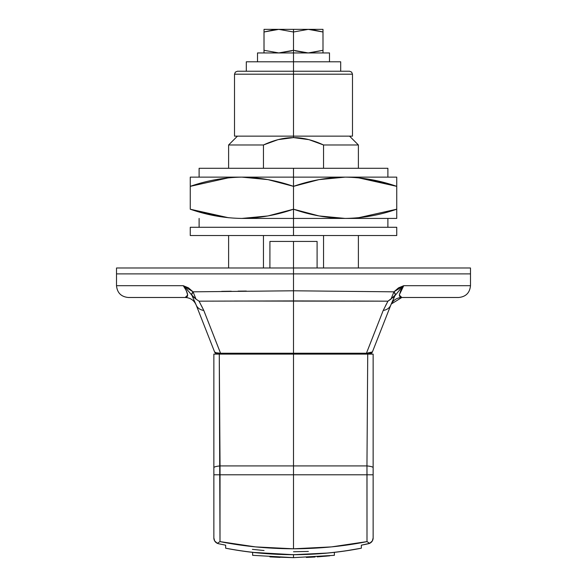 <?xml version="1.0" encoding="UTF-8"?>
<svg xmlns="http://www.w3.org/2000/svg" width="587" height="587" viewBox="0 0 587 587"><rect width="100%" height="100%" fill="white"/><g stroke="black" fill="none" stroke-linecap="round" stroke-linejoin="round"><path stroke-width="0.88" d="M317.097 267.988L317.097 241.44L293.5 241.44L293.5 267.988L293.5 241.44L269.917 241.44L269.903 267.988M237.456 136.133L228.607 144.982L263.453 144.982L278.084 139.633L293.5 137.607L293.5 136.133L293.5 137.607L308.975 139.655L323.547 144.982L323.547 168.286L323.547 144.982L358.393 144.982L323.547 144.982C312.93 140.066 302.914 137.607 293.5 137.607C284.086 137.607 274.07 140.066 263.453 144.982L228.607 144.982L228.607 168.286M293.5 273.887L116.512 273.887L470.488 273.887L293.5 273.887L470.488 273.887L293.5 273.887L293.5 290.785L293.5 273.887L116.512 273.887L293.5 273.887L293.5 267.988L116.512 267.988L293.5 267.988L293.5 273.887L470.488 273.887L293.5 273.887M400.686 290.638L399.336 295.092L401.831 297.484L458.689 297.484C465.851 296.78 469.783 292.847 470.488 285.686L470.488 267.988L116.512 267.988L116.512 273.887L129.984 273.887L116.512 273.887L116.512 285.686C117.217 292.847 121.149 296.78 128.311 297.484L185.169 297.484L187.664 295.085L186.314 290.631L183.247 285.686L116.512 285.686L183.247 285.686L188.486 287.872L193.064 291.827L293.5 290.785L393.936 291.827L398.507 287.872L403.753 285.686L470.488 285.686L403.753 285.686L400.686 290.638L403.753 285.686L399.351 294.777M218.195 353.822L369.656 353.822A2.95 2.95 0 0 0 372.4 351.951L381.895 327.781M263.453 267.988L263.453 235.541L263.453 267.988M263.453 168.286L263.453 144.982L263.453 168.286M129.984 273.887L225.768 273.887L129.984 273.887M200.849 304.726L199.059 301.168L293.5 300.918L293.5 353.822L365.562 353.822A2.95 1.46 -90 0 0 366.435 353.242L374.954 331.486L366.435 353.242L220.565 353.242L214.321 337.4M386.305 316.54L390.861 304.947A11.799 9.605 -158.6 0 1 383.223 310.442L366.435 353.242L293.5 353.403L293.5 300.918L387.941 301.168L383.223 310.442A11.799 9.605 21.4 0 0 390.861 304.947L390.854 304.969C392.997 300.243 396.658 297.748 401.831 297.484L458.689 297.484M192.602 296.912L196.139 304.947A11.799 9.605 -21.4 0 0 203.777 310.442L201.539 305.915M234.213 301.043L387.941 301.168L391.008 299.121L387.941 301.168L385.461 305.915M323.547 235.541L323.547 267.988L323.547 235.541M222.4 353.249L220.565 353.242L203.777 310.442A11.799 9.605 158.6 0 1 196.139 304.947L205.105 327.788M209.632 339.315L214.6 351.951L215.385 352.53M269.947 241.44L317.053 241.44M366.442 353.257L370.874 352.758L372.4 351.951A2.95 2.95 0 0 1 369.656 353.822L365.562 353.822A2.95 1.46 90 0 0 366.435 353.242L374.961 331.479M213.088 334.208L220.565 353.242L234.213 353.301M217.344 353.822A2.95 2.95 0 0 1 214.6 351.951L215.055 352.376L214.6 351.951A2.95 2.95 0 0 0 217.344 353.822L293.5 353.822L293.5 353.403L246.833 353.345M220.565 353.242A2.95 1.46 90 0 0 221.438 353.822A2.95 1.46 -90 0 1 220.565 353.242M128.311 297.484L185.169 297.484C188.948 297.161 188.31 293.229 183.247 285.686L187.752 290.242M186.571 291.181L186.974 292.135M392.549 301.292L394.743 295.987L387.941 301.168L352.787 301.043M193.519 291.82L197.225 291.754M221.673 291.357L231.249 291.225M238.058 291.137L246.305 291.049M199.059 301.168L195.992 299.121L199.059 301.168L195.992 299.121L199.059 301.168L203.777 310.442M387.941 301.168L391.008 299.121L393.936 291.827L293.5 290.785L293.5 300.918L293.5 290.785L193.064 291.827L195.992 299.121L192.257 295.987L194.451 301.307M186.651 291.365L187.605 294.38M187.613 295.672L186.915 296.963M185.169 297.484C190.357 297.734 194.018 300.228 196.146 304.969C194.003 300.243 190.342 297.748 185.169 297.484L185.741 297.499M186.468 288.892L191.567 294.85L193.064 291.827A5.899 2.319 141.7 0 0 191.567 294.85L195.992 299.121M399.387 295.701L400.077 296.956M401.831 297.484C396.658 297.748 392.997 300.243 390.854 304.969C392.982 300.228 396.643 297.734 401.831 297.484L391.287 304M390.898 304.851L394.743 295.987L400.459 288.965M399.248 290.242L403.753 285.686L393.936 291.827L395.433 294.85A5.899 2.319 -141.7 0 0 393.936 291.827L393.055 294.065M401.112 289.809L403.709 285.737M400.085 289.354L399.681 289.787M366.435 353.242L372.4 351.951L390.861 304.947M372.4 351.951L371.945 352.376M394.647 296.252L393.173 299.935M215.055 352.376L216.133 352.758L214.6 351.951L196.139 304.947M216.133 352.758L220.558 353.257M215.194 352.449L214.6 351.951M191.567 294.85L192.257 295.987M193.064 291.827L183.313 285.744M391.14 298.834L395.433 294.85M394.743 295.987L392.798 297.704M187.686 290.176L186.534 288.958M275.215 29.526L264.018 31.992L278.781 29.365L293.5 31.992L293.5 29.35L264.025 29.35L322.975 29.35L293.5 29.35L293.5 31.992L308.278 29.365L322.997 31.999L322.997 29.365L322.997 31.999L311.785 29.533M322.975 52.947L322.997 50.299L308.219 52.94L293.5 50.306L293.5 31.992L308.278 29.365L322.997 31.999L322.997 52.933L322.997 50.299L308.219 52.94L293.5 50.306L293.5 61.796L293.5 52.947L329.49 52.947L293.5 52.947L293.5 50.306L278.722 52.94L264.003 50.299L264.003 52.933L264.003 50.299L278.781 52.933L291.724 50.864M257.51 52.947L293.5 52.947L257.51 52.947L257.51 61.796M295.276 50.864L307.192 52.918M309.525 52.911L322.879 50.343M264.025 29.35L264.025 52.947M322.997 50.299L322.975 29.35M264.003 31.999L278.781 29.365L293.5 31.992L293.5 50.306L278.722 52.94L264.003 50.299L264.003 31.999M228.607 548.75L225.657 548.192C270.908 556.784 316.136 556.784 361.343 548.192L361.343 545.191L368.497 543.716A5.899 5.899 0 0 0 373.141 537.949L372.319 540.957L369.7 543.313L367.088 544.017L368.497 543.716A5.899 5.899 0 0 0 373.141 537.949L373.141 474.802L367 474.802L367 541.61L369.7 543.313L372.319 540.957L373.141 537.949L373.141 354.115L293.5 353.822L293.5 465.924L366.956 465.924L367.726 354.115L219.274 354.115L220 541.61L255.521 546.893L293.5 548.801L331.508 546.893L367 541.61L366.956 465.924L293.5 465.924L293.5 474.802L367 474.802L293.5 474.802L293.5 548.801L293.5 474.802L220 474.802L293.5 474.802L293.5 465.924L220.044 465.924L293.5 465.924L293.5 354.115L213.859 354.115L213.859 537.949L214.681 540.957L217.3 543.313L214.681 540.957L213.859 537.949A5.899 5.899 0 0 0 218.503 543.716L219.912 544.017L218.503 543.716A5.899 5.899 0 0 1 213.859 537.949L213.859 474.802L220 474.802L213.859 474.802L213.859 467.7A11.799 2.018 -0 0 1 220.044 465.924L219.274 354.115L213.859 354.115L213.859 467.7A11.799 2.018 180 0 1 220.044 465.924L220 541.61L217.3 543.313M269.903 556.872L293.5 557.65L334.37 555.324L334.37 552.352L339.609 551.707M247.443 551.714L252.63 552.352L252.652 555.324M317.119 556.872L326.886 556.094M293.126 554.7L252.63 552.352L252.63 555.324L293.5 557.65L293.5 554.7L293.5 557.65L252.63 555.324M278.429 554.385L267.012 553.717M293.573 557.65L334.37 555.324L334.37 552.352L328.529 552.976M328.353 552.998L293.852 554.7M341.597 551.442L344.635 551.017M225.657 546.732L225.657 545.191L218.503 543.716L225.657 545.191L225.657 548.192C247.054 552.426 269.66 554.598 293.478 554.7C317.31 554.598 339.932 552.433 361.343 548.192L345.266 550.929M220 541.61C242.864 546.255 267.364 548.647 293.5 548.801C319.673 548.647 344.173 546.248 367 541.61L369.7 543.313L361.343 545.191L361.343 548.192M334.37 552.352L339.513 551.721M270.225 556.894L279.955 557.393M306.333 557.423L315.116 556.997M318.308 556.792L329.747 555.823M367 474.802L373.141 474.802L373.141 467.7A11.799 2.018 180 0 0 366.956 465.924L367 474.802M367.726 354.115L366.956 465.924A11.799 2.018 -0 0 1 373.141 467.7L373.141 354.115L367.726 354.115M367.088 544.017L361.9 545.081M308.366 551.435L293.5 551.751M264.062 550.525L252.381 549.351M225.012 545.059L219.912 544.017M387.89 177.135L387.89 168.286L293.5 168.286L293.5 177.135L396.739 177.135L396.739 209.207C379.87 215.091 362.663 218.166 345.119 218.43L293.5 218.43L345.119 218.43L319.049 215.943L293.5 209.207C310.354 215.099 327.561 218.173 345.119 218.43C362.663 218.166 379.87 215.091 396.739 209.207L396.739 186.35C379.884 180.466 362.678 177.391 345.119 177.135C327.575 177.399 310.369 180.473 293.5 186.35L293.5 227.279L293.5 218.43L241.881 218.43C224.322 218.173 207.116 215.099 190.261 209.207L190.261 186.35L190.261 209.207C207.116 215.099 224.322 218.173 241.881 218.43L293.5 218.43L293.5 209.207L267.988 215.943L241.881 218.43C259.425 218.166 276.631 215.091 293.5 209.207L293.5 186.35L319.012 179.622L345.119 177.135L293.5 177.135L293.5 186.35C276.646 180.466 259.439 177.391 241.881 177.135C224.337 177.399 207.13 180.473 190.261 186.35L190.261 177.135L293.5 177.135L293.5 168.286L199.11 168.286L293.5 168.286L199.11 168.286L199.11 177.135M190.298 209.221L228.607 217.762L195.831 210.982M190.335 186.328L228.607 177.795L190.261 186.35C207.13 180.473 224.337 177.399 241.881 177.135L267.951 179.615L293.5 186.35L293.5 177.135L190.261 177.135L190.261 186.35M396.739 209.207L396.739 218.43L396.739 209.207L358.393 217.762L396.665 209.236M396.702 186.343L358.393 177.802L391.169 184.575M345.119 218.43L396.739 218.43L345.119 218.43M360.242 218.43L329.623 218.43M360.242 177.135L329.623 177.135M293.5 168.286L387.89 168.286L293.5 168.286M345.119 177.135C362.678 177.391 379.884 180.466 396.739 186.35L396.739 177.135L345.119 177.135M293.5 71.24L237.456 71.24L293.5 71.24L237.456 71.24L235.372 72.098L234.507 74.189L234.507 136.133L293.5 136.133L234.507 136.133L293.5 136.133L293.5 74.189L234.507 74.189L293.5 74.189L293.5 71.24L349.544 71.24L293.5 71.24L293.5 74.189L234.507 74.189L352.493 74.189L293.5 74.189L293.5 136.133L352.493 136.133L293.5 136.133L352.493 136.133L352.493 74.189L351.628 72.098L349.544 71.24L293.5 71.24L293.5 61.796L246.305 61.796L340.695 61.796L293.5 61.796L293.5 71.24M293.5 74.189L352.493 74.189L293.5 74.189M293.5 227.279L396.739 227.279L396.739 235.541L190.261 235.541L293.5 235.541L293.5 227.279L396.739 227.279L293.5 227.279L293.5 235.541L396.739 235.541L190.261 235.541L190.261 227.279L293.5 227.279M246.305 71.24L246.305 61.796L340.695 61.796L340.695 71.24M228.607 235.541L228.607 267.988M358.393 267.988L358.393 235.541M358.393 168.286L358.393 144.982L349.544 136.133M329.49 52.947L329.49 61.796M199.11 218.43L199.11 227.279M387.89 218.43L387.89 227.279"/></g></svg>

